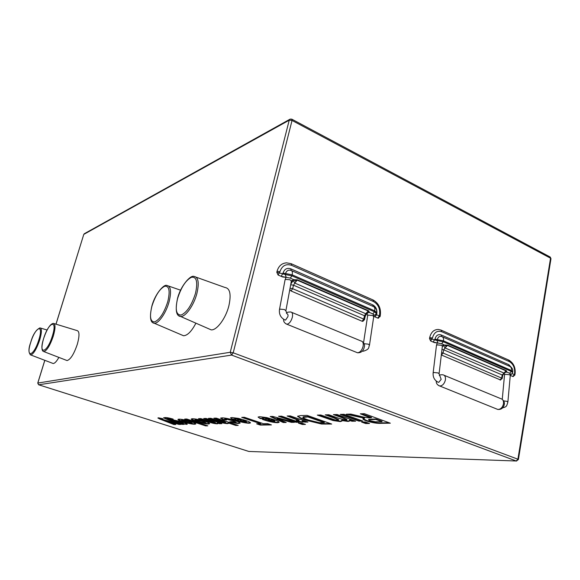 <?xml version="1.0" encoding="UTF-8"?>
<svg xmlns="http://www.w3.org/2000/svg" width="580" height="580" viewBox="0 0 580 580"><rect width="100%" height="100%" fill="white"/><g stroke="black" fill="none" stroke-linecap="round" stroke-linejoin="round"><path stroke-width="0.87" d="M208.561 328.715L211.192 329.868C216.731 330.52 225.801 318.355 228.868 305.849C231.355 294.386 230.042 288.26 224.946 287.47L196.229 277.218M52.425 363.225L53.186 363.515C54.737 363.428 56.637 361.383 58.884 357.403M66.2 360.231L67.07 360.564C70.557 359.535 73.986 354.068 77.35 344.165C79.641 335.697 79.518 331.158 76.981 330.556L54.143 323.604M181.388 334.827L183.577 335.762C187.529 335.508 191.639 331.31 195.91 323.183M390.318 423.19L381.444 423.32C377.413 423.617 372.411 422.813 366.437 420.899C364.08 420.065 362.906 419.369 362.906 418.818L364.494 418.245L346.318 414.221L350.791 414.084L359.586 416.15C364.037 417.303 367.669 417.875 370.489 417.861L360.325 413.801L364.327 413.678L390.318 423.19M369.547 423.494L365.704 423.552L361.529 422.044L365.356 421.979L369.547 423.494M362.768 421.044L358.94 421.116L340.286 414.403L344.041 414.287L362.768 421.044M351.93 421.247L349.472 420.362L349.769 420.978L348.094 421.435L341.606 420.522L341.881 421.123L340.228 421.58L333.05 420.536L317.296 415.091L320.776 414.99L335.233 419.978L337.77 420.319L338.553 420.087L334.167 418.035L325.242 414.852L328.809 414.743L339.032 418.397L345.941 420.152L346.84 419.905L342.505 417.868L333.399 414.606L337.067 414.497L355.671 421.174L351.93 421.247L352.024 420.804L349.566 419.92L349.472 420.362M263.603 418.709L260.202 418.579L258.086 417.1L259.68 416.708L266.735 417.586L273.695 419.565C277.211 420.739 279.024 421.667 279.132 422.349L277.624 422.726C273.245 422.552 268.17 421.435 262.406 419.398L269.577 419.217L263.008 417.839L262.443 417.984L263.603 418.709M263.436 423.712L267.641 423.639L271.425 424.915L260.355 425.075L256.628 423.828L260.724 423.755L241.722 417.361L244.368 417.281L263.436 423.712M229.68 421.834L231.558 421.595L236.176 422.284L232.551 420.696L225.076 418.905L226.555 419.992L223.561 419.862L220.596 418.173L221.966 417.846C225.308 417.926 229.579 418.825 234.784 420.551C238.177 421.653 239.96 422.508 240.12 423.125L238.771 423.443C236.698 423.487 233.667 422.95 229.68 421.834M235.77 425.437L228.092 422.892L228.484 423.414L227.563 423.647C224.866 423.516 221.611 422.784 217.783 421.435L208.445 418.361L210.757 418.289L225.323 422.617L221.995 420.884L213.868 418.195L216.238 418.129L238.206 425.401L235.77 425.437L235.857 425.075L228.179 422.537L228.092 422.892M204.856 421.355C207.974 422.385 209.561 423.168 209.619 423.69L208.416 423.995C205.393 423.922 201.34 423.088 196.265 421.5C192.937 420.413 191.255 419.587 191.219 419.028L192.292 418.745C195.395 418.796 199.578 419.666 204.856 421.355M207.799 425.843L205.646 425.872L184.679 419.072L186.767 419.014L207.799 425.843M173.188 419.137L167.134 418.673L171.673 420.348L170.788 419.63L171.339 419.471L181.888 421.849C185.194 422.878 186.985 423.668 187.275 424.219L182.091 423.697L184.135 424.35L182.156 424.386L168.954 420.152L163.516 417.875L164.742 417.607C166.213 417.426 168.874 417.883 172.709 418.977L173.188 419.137M179.024 424.444L166.938 421.131L175.805 424.509L173.899 424.546L159.957 419.115L157.883 417.999L158.63 417.825L162.842 418.774L161.624 418.818L163.516 419.71L180.982 424.408L179.024 424.444L166.938 421.131M191.074 421.682C194.184 422.704 195.764 423.465 195.808 423.973L194.713 424.248C191.842 424.168 187.927 423.364 182.961 421.82C179.662 420.747 177.987 419.942 177.944 419.405L178.93 419.151C181.866 419.202 185.912 420.043 191.074 421.682M200.745 418.593L215.064 422.827L210.982 420.877L203.739 418.499L206.001 418.434L221.879 423.654L219.559 423.697L217.297 422.95L218.007 423.625L217.181 423.835C214.788 423.733 211.816 423.066 208.278 421.849L198.534 418.659L200.745 418.593M235.806 419.441L232.703 419.318L230.543 417.883L231.899 417.549L238.431 418.383L245.072 420.261C248.559 421.406 250.364 422.298 250.48 422.936L249.197 423.248C245.202 423.074 240.424 422.022 234.842 420.087L241.294 419.927L235.11 418.622L234.632 418.745L235.806 419.441M290.246 415.903L307.951 422.059L304.761 422.117L302.318 421.276L303.362 422.088L299.896 421.972L296.264 420.442L298.997 420.529L287.114 415.998L290.246 415.903M305.464 424.422L302.339 424.466L298.424 423.117L301.527 423.066L305.464 424.422M299.099 422.226L296.003 422.284L278.531 416.259L281.568 416.164L299.099 422.226M294.466 422.312L291.421 422.363L277.051 418.376L286.215 422.465L283.257 422.515L270.193 416.505L272.709 416.433L294.466 422.312M331.688 424.045L321.48 424.024L304.95 419.985L300.288 418.173L297.627 416.251L300.621 415.592L307.103 415.396L331.688 424.045M175.015 424.205L173.985 424.226L158.086 417.883M161.769 418.448L161.624 418.818M179.865 424.111L179.111 424.125M169.026 418.673L167.228 418.412M170.418 419.036L169.113 418.339M171.673 420.348L170.969 419.514M186.571 424.393L182.468 423.436M187.18 424.016L186.658 424.067M183.186 424.045L163.676 417.745M171.992 418.76L170.506 418.702M183.476 423.393L180.119 421.616L173.775 420.101L173.355 420.522L176.762 421.986L183.142 423.48L180.032 421.943L173.355 420.522M182.961 421.82L178.082 419.282M194.713 424.248L194.8 423.915C191.929 423.842 188.014 423.03 183.048 421.486M195.764 423.77L194.8 423.915M192.219 423.19L188.87 421.326L181.982 419.775L181.475 420.217L184.976 421.769L191.784 423.306L188.783 421.667L181.475 420.217M206.813 425.517L185.716 419.043M196.265 421.5L191.349 418.898M208.416 423.995L208.503 423.654C205.48 423.581 201.427 422.748 196.352 421.16M209.576 423.487L208.503 423.654M205.9 422.9L202.521 420.993L195.409 419.391L194.865 419.855L198.396 421.442L205.421 423.023L202.435 421.334L194.865 419.855M215.485 422.718L211.069 420.529L204.805 418.47M220.879 423.32L217.297 422.95M217.181 423.835L217.268 423.487C214.875 423.385 211.91 422.718 208.365 421.5L199.593 418.629M217.92 423.407L217.268 423.487M227.563 423.647L227.65 423.291C224.96 423.161 221.698 422.428 217.87 421.08L209.518 418.325M228.418 423.183L227.65 423.291M225.794 422.494L222.089 420.522L214.955 418.165M237.176 425.06L235.857 425.075M232.551 420.696L232.638 420.326L225.163 418.535L224.627 419.021M236.176 422.284L232.638 420.326M225.076 418.905L225.163 418.535M225.511 419.579L223.655 419.507L220.748 418.035M238.771 423.443L238.858 423.074C237.024 423.139 234.284 422.682 230.63 421.711M240.069 422.9L238.858 423.074M232.703 419.318L230.688 417.745M249.197 423.248L249.284 422.878C245.71 422.769 241.273 421.827 235.958 420.058M250.429 422.704L249.284 422.878M241.294 419.927L241.389 419.55L235.204 418.245L234.632 418.745M235.11 418.622L235.204 418.245M234.914 419.028L232.798 418.949M246.456 422.066L246.355 421.435L243.948 420.427L239.968 420.891L245.927 422.197L246.261 421.805L243.854 420.804L239.968 420.891M246.355 421.435L246.261 421.805M243.948 420.427L243.854 420.804M270.345 424.553L260.449 424.705L257.774 423.806M260.355 425.075L260.449 424.705M260.724 423.755L260.819 423.378L242.846 417.325M260.202 418.579L258.231 416.947M277.624 422.726L277.719 422.334C273.782 422.226 269.069 421.232 263.559 419.369M279.089 422.117L277.719 422.334M269.577 419.217L269.671 418.825L263.102 417.448L262.443 417.984M263.008 417.839L263.102 417.448M262.718 418.282L260.297 418.195M274.848 421.457L274.775 420.812L272.325 419.746L267.996 419.855L267.902 420.246L274.231 421.616L274.688 421.203L272.23 420.145L267.902 420.246M274.775 420.812L274.688 421.203M272.325 419.746L272.23 420.145M306.834 421.674L304.855 421.711L302.412 420.863L302.318 421.276M304.761 422.117L304.855 421.711M302.673 422.269L302.767 421.863L299.99 421.566L297.808 420.645M303.173 421.827L302.767 421.863M299.896 421.972L299.99 421.566M299.005 420.514L299.091 420.116L288.303 415.962M304.34 424.038L302.434 424.067L299.628 423.096M302.339 424.466L302.434 424.067M297.989 421.841L296.097 421.877L279.705 416.223M296.003 422.284L296.097 421.877M293.081 421.935L291.508 421.964L277.146 417.977L277.051 418.376M291.421 422.363L291.508 421.964M280.589 419.384L280.684 418.977M285.375 422.08L283.344 422.124L271.099 416.476M283.257 422.515L283.344 422.124M321.48 424.024L321.574 423.61L305.044 419.572L300.382 417.76L297.757 416.07M330.535 423.639L321.574 423.61M304.95 419.985L305.044 419.572M300.288 418.173L300.382 417.76M297.743 416.621L297.844 416.201M324.249 422.675L324.343 422.254L308.016 416.527L303.355 416.745L302.818 417.411C303.449 418.137 305.319 418.992 308.415 419.992L319.333 422.675L324.249 422.675L307.922 416.947L302.818 417.411M308.016 416.527L307.922 416.947M303.355 416.745L303.26 417.165M348.094 421.435L348.188 420.993L341.7 420.087L341.606 420.522M349.733 420.703L348.188 420.993M340.228 421.58L340.322 421.145L333.145 420.101L318.521 415.055M341.852 420.855L340.322 421.145M333.05 420.536L333.145 420.101M328.947 419.217L329.041 418.782M338.553 420.087L338.647 419.652L334.261 417.593L326.475 414.816M346.84 419.905L346.934 419.463L342.606 417.426L334.638 414.57M354.496 420.754L352.024 420.804M361.579 420.616L359.035 420.667L341.54 414.366M358.94 421.116L359.035 420.667M368.358 423.066L365.799 423.103L362.805 422.022M365.704 423.552L365.799 423.103M389.108 422.748L381.531 422.863C377.507 423.161 372.505 422.356 366.531 420.449L363.051 418.629M366.437 420.899L366.531 420.449M364.494 418.245L364.595 417.788L348.116 414.163M353.865 416.012L353.959 415.548M371.388 417.839L371.483 417.375L361.601 413.765M381.966 421.696L382.06 421.239L375.797 418.949L368.699 419.384L368.604 419.848L370.127 420.747L375.282 421.783L381.966 421.696L375.702 419.412L368.604 419.848M375.797 418.949L375.702 419.412M285.592 320.008L287.897 316.651C288.216 315.027 287.963 314.128 287.129 313.954L285.853 310.844L284.468 309.539L280.01 309.133L279.473 309.597C278.944 314.462 280.843 317.956 285.179 320.08L285.592 320.008M293.799 279.669L295.184 280.966L297.207 280.162L368.235 311.01L368.111 312.562L369.641 312.555L368.43 310.699L297.402 279.828L293.799 279.669L290.305 278.125L291.914 275.826L374.499 311.801L372.86 313.932L373.817 315.244M373.136 306.436L372.795 304.877L290.769 268.815L291.153 270.469C292.334 270.896 292.668 272.353 292.153 274.833L291.914 275.826L285.309 274.529L286.187 277.334L290.305 278.125M372.86 313.932L369.641 312.555M284.7 319.892L285.179 320.08M290.769 268.815C287.013 267.612 284.432 269.026 283.04 273.05L281.169 276.348L286.187 277.334L282.67 276.993L278.074 275.007L279.944 271.701C282.061 265.64 285.947 263.523 291.61 265.343L373.513 301.549C378.312 304.326 380.321 308.814 379.537 315.02L379.334 315.962L376.014 314.425M290.921 283.504L292.661 280.778L294.002 279.763M289.804 289.5L291.029 290.971L362.079 321.233L363.116 321.248M291.153 270.469C288.427 269.599 286.556 270.628 285.548 273.543L292.153 274.833L374.702 310.844L374.499 311.801L376.435 313.534L374.673 315.324L375.441 314.962M291.61 265.343L291.167 263.697L286.542 262.834C281.764 263.226 278.596 266.039 277.051 271.273L276.805 272.267L278.074 275.007M377.674 318.072L380.06 316.607L379.334 315.962L377.674 318.072L373.752 316.375M378.116 318.181L378.682 318.094M438.828 382.278L441.177 379.349L439.082 373.796L438.154 372.947L433.927 372.505L433.122 372.998C432.847 377.363 434.587 380.465 438.342 382.3L438.828 382.278M444.483 345.02L445.636 346.151L447.521 345.448L506.028 370.867L505.716 372.186L506.971 372.121L506.224 370.584L447.716 345.158L444.483 345.02L441.626 343.759L443.279 341.765L511.306 371.396L509.646 373.259L510.291 374.143M509.341 366.197L508.834 364.689L441.17 334.943C438.096 334 436.029 335.399 434.978 339.133L437.313 339.604C438.074 336.9 439.567 335.885 441.8 336.56C443.243 337.118 443.794 338.546 443.461 340.844L443.279 341.765L437.139 340.518L437.791 342.998L441.626 343.759M509.646 373.259L506.971 372.121M437.77 382.068L438.342 382.3M434.978 339.133L433.129 342.048L437.791 342.998L434.355 342.584L430.592 340.953L432.441 338.024C434.043 332.398 437.153 330.303 441.786 331.731L509.356 361.601C513.351 363.964 515.083 368.01 514.554 373.738L514.409 374.615L512.067 373.6M442.388 346.013L444.418 344.991M441.315 354.974L500.649 380.016M441.786 331.731L441.09 330.107L438.393 329.476C433.949 329.44 431.049 332.144 429.686 337.582L429.512 338.495L430.592 340.953M514.554 373.738L514.909 375.028L514.409 374.615L512.727 376.463L510.277 375.405L512.162 373.498M512.727 376.463L513.372 376.514M211.192 329.868L180.67 316.506C176.19 316.071 175.124 310.148 177.458 298.729C180.286 286.491 190.276 274.884 193.916 276.392C198.382 277.015 199.368 282.728 196.881 293.531C193.85 305.319 185.542 316.955 180.67 316.506L178.473 315.6M177.56 298.656C175 309.691 176.211 315.15 181.192 315.02C186.956 312.381 191.726 305.145 195.496 293.313C197.976 281.938 196.635 276.587 191.458 277.269C185.76 280.249 181.127 287.375 177.56 298.656M44.834 360.332L37.809 383.061L230.245 352.27L289.231 120.191L83.781 234.385L56.021 324.176M53.186 363.515L30.798 354.974C28.384 352.952 28.355 348.754 30.718 342.374C32.799 334.812 35.873 329.976 39.94 327.874C41.948 328.374 41.854 332.449 39.665 340.112C36.584 349.015 33.626 353.967 30.798 354.974L30.145 354.728M30.747 342.352C25.368 358.679 33.684 356.714 38.795 339.952C44.152 323.227 35.59 326.279 30.747 342.352M67.07 360.564L43.899 351.618C41.412 351.11 41.31 346.746 43.609 338.531C46.98 328.918 50.235 323.865 53.382 323.372C55.578 323.879 55.55 328.113 53.317 336.067C50.105 345.383 46.973 350.567 43.899 351.618L43.159 351.335M43.645 338.51C38.091 355.518 47.139 353.372 52.403 335.907C57.92 318.471 48.611 321.784 43.645 338.51M183.577 335.762L154.352 323.277C150.285 322.828 149.437 317.188 151.808 306.356C154.679 294.56 163.821 283.903 166.837 285.433C170.817 286.034 171.571 291.479 169.099 301.76C166.155 312.816 158.644 323.662 154.352 323.277L152.518 322.531M151.895 306.291C149.372 316.738 150.307 321.936 154.693 321.893C159.841 319.478 164.205 312.707 167.809 301.556C170.274 290.812 169.222 285.701 164.662 286.244C159.572 288.956 155.317 295.64 151.895 306.291M290.16 119.118L289.231 120.191L292.044 120.459L291.776 119.161L290.16 119.118M84.201 233.791L289.732 119.357M249.19 451.465L516.301 460.998L518.404 459.534L550.978 258.716L549.941 256.896L291.979 119.263M550.543 258.194L292.044 120.459L233.211 352.799L517.904 459.208L550.543 258.194M518.404 459.534L517.904 459.208L516.207 460.97L231.587 355.083L38.7 384.786L248.849 451.45L516.715 461.013M221.995 420.884L222.089 420.522M292.392 417.825L292.487 417.411M325.22 424.139L325.315 423.719M305.298 416.599L305.203 417.02M334.167 418.035L334.261 417.593M342.505 417.868L342.606 417.426M381.444 423.32L381.531 422.863M372.563 419.021L372.469 419.478M248.624 451.385L38.686 384.786L37.787 383.155M55.97 324.162L83.723 234.581M233.211 352.799L230.245 352.27L231.587 355.083L233.211 352.799M38.599 384.75L37.751 383.09L44.791 360.318M362.261 351.154L363.471 351.183C370.069 349.066 368.3 347.464 369.474 345.187L368.358 344.15L364.059 343.708M285.041 279.973L285.592 279.4L290.007 279.763L291.356 281.148L292.015 280.343L292.784 280.735M293.871 279.698L292.392 280.56M373.781 314.505L373.723 316.607L372.628 315.513L368.336 315.121L367.655 315.658L367.191 313.49M285.911 323.836L286.861 324.22C289.224 323.821 291.037 321.537 292.313 317.369C292.943 314.128 292.429 312.33 290.761 311.982C288.115 311.96 286.665 312.373 286.418 313.207M291.711 312.373L361.123 341.018C362.95 341.453 363.609 343.237 363.087 346.369C361.92 350.371 360.064 352.51 357.519 352.77L356.461 352.343M373.817 315.281L375.383 314.998M368.43 310.699L365.77 313.722L294.807 283.076L297.402 279.828M373.97 306.849C376.13 308.19 377.014 310.104 376.637 312.584L374.702 310.844C375.115 308.466 374.651 307.023 373.317 306.515L291.573 270.65M290.812 284.077L293.212 280.51L294.807 283.076L293.502 285.193L364.465 315.723L363.74 319.094L292.661 288.695L293.502 285.193L290.689 284.744M366.973 313.628L365.77 313.722L364.465 315.723L365.219 316.39L364.501 319.732M283.04 273.05L285.548 273.543L285.309 274.529L276.805 272.267M373.774 316.201L374.941 316.89L376.601 314.773L376.413 313.628M372.795 304.877C375.992 306.719 377.326 309.698 376.804 313.831M380.067 316.586L380.262 315.665L379.537 315.02M291.45 263.82L372.925 299.911L373.513 301.549M277.051 271.273L279.944 271.701M291.029 290.971L292.661 288.695L290.051 288.209M362.514 321.342L364.494 319.754L363.74 319.094L362.079 321.233M502.628 407.849C506.746 406.776 506.587 406.304 507.87 402.078L507.108 401.396L503.701 400.874M437.168 343.026L436.464 345.419L437.269 344.875L441.452 345.288L442.366 346.18L442.772 345.325L443.084 345.781M444.251 344.919L442.605 345.571M510.248 373.636L510.269 375.456L509.523 374.731L505.455 374.31L504.535 374.839L504.296 373.179L445.012 347.942L447.716 345.158M438.567 385.526L439.712 385.983C442.431 385.86 444.324 383.895 445.375 380.081C445.766 377.08 444.976 375.318 442.982 374.803C440.959 374.658 439.727 374.883 439.292 375.456M444.135 375.282L500.837 398.677C502.925 399.25 503.81 400.99 503.491 403.897C502.519 407.566 500.62 409.422 497.792 409.451L496.567 408.951M429.512 338.495L437.139 340.518L437.313 339.604L443.461 340.844L511.451 370.511L511.306 371.396L512.626 372.541C512.038 373.752 511.328 374.354 510.48 374.339L511.132 374.165M510.298 374.332L511.002 374.209M506.224 370.584L502.2 374.97L501.671 378.095L443.098 353.046L443.714 349.812L502.2 374.97L502.715 375.412L502.186 378.522L501.671 378.095L499.982 379.965M510.291 366.654C512.191 367.851 513.017 369.518 512.771 371.664L511.451 370.511C511.72 368.293 511.082 366.886 509.552 366.292L442.322 336.791M442.315 346.586L443.562 345.615L445.012 347.942L443.714 349.812L441.982 349.377M441.17 334.943L441.634 336.494M508.834 364.689L511.661 367.771M441.438 330.267L508.566 359.999L509.356 361.601M429.686 337.582L432.441 338.024M441.416 355.018L443.098 353.046L441.598 352.64M168.758 286.099L180.612 290.203M40.6 328.077L47.096 330.02M550.978 258.716L550.224 257.041M362.166 341.446C364.291 343.273 364.987 345.216 364.255 347.275M285.868 310.786L291.356 281.148M373.723 316.607L369.482 345.136M286.012 277.349L285.048 279.908L279.473 309.597M283.663 319.333C283.33 321.465 284.396 323.096 286.861 324.22L357.519 352.77C361.086 352.908 363.326 351.081 364.247 347.297M367.655 315.658L363.558 342.751M365.219 316.39L366.676 313.794L368.314 312.461M376.637 312.584L376.442 313.483M380.262 315.665C381.234 308.632 378.899 303.434 373.245 300.056M502.034 399.163C503.991 400.939 504.738 402.709 504.281 404.492M439.089 373.752L442.366 346.18M510.269 375.456L507.877 402.041M436.247 381.111C436.116 383.38 437.276 385.004 439.712 385.983L497.792 409.451C501.279 409.683 503.44 408.037 504.281 404.507M504.535 374.839L502.265 399.315M433.122 372.998L436.464 345.419M502.715 375.412L504.056 373.274L505.789 372.142M512.771 371.664L512.633 372.512M515.047 374.173C515.758 367.807 513.713 363.138 508.928 360.165M512.988 376.543L514.902 375.042M500.243 380.038L502.186 378.53"/></g></svg>
